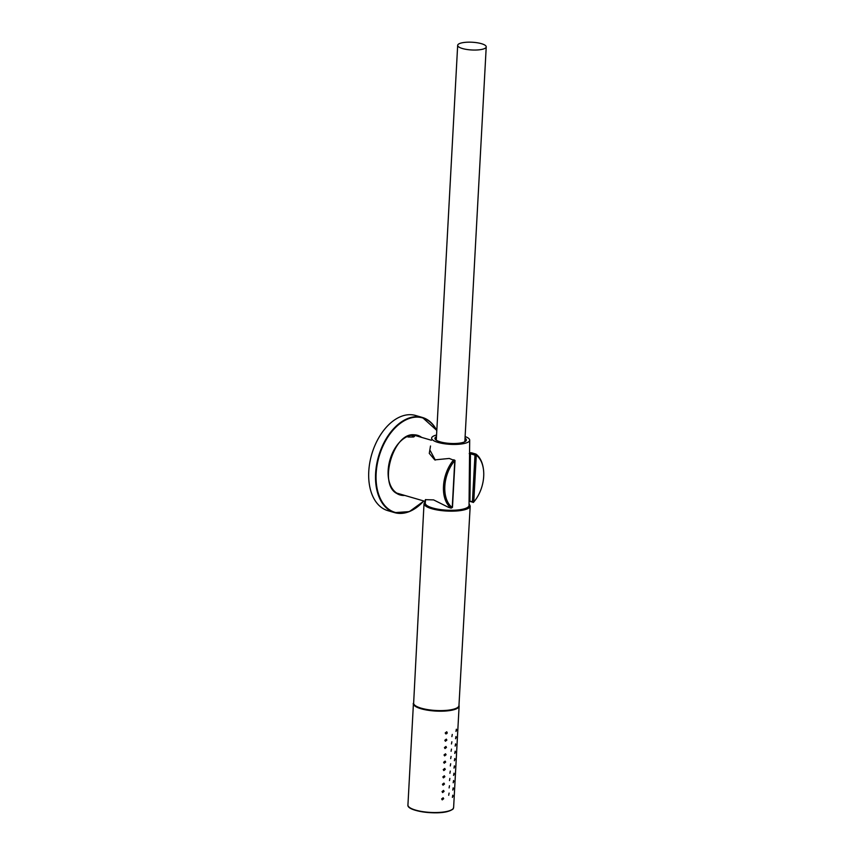 <?xml version="1.0" encoding="UTF-8"?>
<svg xmlns="http://www.w3.org/2000/svg" width="855" height="855" viewBox="0 0 855 855"><rect width="100%" height="100%" fill="white"/><g stroke="black" fill="none" stroke-linecap="round" stroke-linejoin="round"><path stroke-width="1.28" d="M473.381 502.43A30.214 19.013 -73.7 0 1 473.371 502.451L473.755 502.003A29.262 18.415 -73.7 0 1 473.755 502.003L476.299 455.159A29.262 18.415 -73.7 0 1 483.396 469.021A29.262 18.415 -73.7 0 1 473.777 501.981L469.94 501.233L470.453 453.802L474.963 455.117L476.299 455.149L475.979 454.091A30.214 19.013 -73.7 0 1 483.31 468.412A30.214 19.013 -73.7 0 1 483.353 468.722M469.94 501.233L473.36 502.473A30.214 19.013 -73.7 0 1 473.36 502.473L472.441 501.96M469.94 501.212L470.859 501.757M470.56 452.712L469.213 453.599L471.458 452.776L470.453 453.791M471.468 452.776L475.979 454.091L474.974 455.117L472.409 501.96M435.313 460.076L430.236 450.66M396.816 493.111L425.117 501.372L425.373 499.673L433.603 499.897L448.672 507.421M411.191 435.334L414.461 436.478L413.499 437.001L407.974 437.001M454.785 460.642L449.249 458.451L434.746 459.883L429.285 453.396L430.503 446M451.184 508.116L452.242 507.496A29.262 18.415 -73.7 0 1 454.775 460.642L453.791 459.787L454.892 460.343M448.661 507.41L451.141 508.137A30.214 19.013 -73.7 0 1 453.759 459.766L453.759 459.766M414.707 435.142A30.695 19.312 -73.7 0 1 415.541 435.623M398.612 493.634A30.695 19.312 -73.7 0 1 397.65 493.591M416.257 435.366A30.695 19.312 -73.7 0 1 418.533 436.488M401.594 494.511A30.695 19.312 -73.7 0 1 399.071 494.233M436.798 430.738A49.184 30.951 -73.7 0 0 401.209 422.691A49.184 30.951 -73.7 0 0 376.147 473.456A49.184 30.951 -73.7 0 0 390.649 510.478A49.184 30.951 -73.7 0 0 423.781 500.987A49.569 31.197 -73.7 0 1 394.625 512.637L387.796 510.638A49.569 31.197 -73.7 0 1 368.772 471.447A49.569 31.197 -73.7 0 1 415.573 415.477L422.402 417.464A49.569 31.197 -73.7 0 1 436.809 430.546M461.273 42.996A14.3 3.869 3.1 0 0 457.671 45.336A14.3 3.869 3.1 0 0 471.736 49.975A14.3 3.869 3.1 0 0 486.228 46.875A14.3 3.869 3.1 0 0 477.122 42.75A14.3 3.869 3.1 0 0 461.273 42.996M436.371 438.476A15.732 4.264 3.1 0 0 435.27 439.278M465.943 440.934A15.732 4.264 3.1 0 0 464.928 440.026M436.478 436.638A15.732 4.264 3.1 0 0 434.949 438.337A15.732 4.264 3.1 0 0 450.425 443.446A15.732 4.264 3.1 0 0 466.36 440.036A15.732 4.264 3.1 0 0 465.035 438.188M436.563 435.003A19.067 5.162 3.1 0 0 436.435 435.035A19.067 5.162 3.1 0 0 431.625 438.091A19.067 5.162 3.1 0 0 450.382 444.344A19.067 5.162 3.1 0 0 469.694 440.154A19.067 5.162 3.1 0 0 465.12 436.552M425.587 499.555L425.245 502.986A21.92 5.942 3.1 0 0 446.812 510.179A21.92 5.942 3.1 0 0 469.032 505.358L469.694 440.154M448.704 795.268L449.089 793.077L448.704 795.268M449.11 787.936L449.484 785.745L449.11 787.936M449.506 780.604L449.88 778.413L449.506 780.604M449.901 773.283L450.275 771.082L449.901 773.283M450.296 765.952L450.671 763.75L450.296 765.952M450.692 758.62L451.066 756.419L450.692 758.62M451.087 751.289L451.472 749.087L451.087 751.289M451.483 743.957L451.868 741.766L451.483 743.957M451.889 736.625L452.263 734.434L451.889 736.625M458.964 705.322A22.882 6.199 -176.9 0 1 459.114 706.123A22.882 6.199 -176.9 0 1 453.332 709.874A22.882 6.199 -176.9 0 1 427.981 710.259A22.882 6.199 -176.9 0 1 413.425 703.654A22.882 6.199 -176.9 0 1 413.649 702.874M453.011 796.026L452.38 797.426L452.787 795.171L453.011 796.026M453.407 788.695L452.776 790.095L453.182 787.84L453.407 788.695M453.802 781.363L453.182 782.763L453.577 780.508L453.802 781.363M454.208 774.032L453.577 775.432L453.973 773.187L454.208 774.032M454.604 766.7L453.973 768.111L454.379 765.856L454.604 766.7M454.999 759.368L454.368 760.779L454.775 758.524L454.999 759.368M455.394 752.047L454.764 753.447L455.17 751.192L455.394 752.047M455.79 744.716L455.159 746.116L455.565 743.861L455.79 744.716M456.185 737.384L455.555 738.784L455.961 736.529L456.185 737.384M456.581 730.052L455.961 731.452L456.356 729.197L456.581 730.052M441.65 798.923L443.136 797.768L443.692 798.709L442.238 799.885L441.65 798.923M442.046 791.591L443.531 790.437L444.087 791.388L442.634 792.553L442.046 791.591M442.441 784.259L443.927 783.105L444.482 784.056L443.04 785.221L442.441 784.259M442.837 776.928L444.322 775.784L444.878 776.725L443.435 777.89L442.837 776.928M443.243 769.607L444.718 768.453L445.273 769.393L443.831 770.558L443.243 769.607M443.638 762.275L445.113 761.121L445.679 762.062L444.226 763.226L443.638 762.275M444.034 754.944L445.519 753.789L446.075 754.73L444.621 755.895L444.034 754.944M444.429 747.612L445.915 746.458L446.47 747.398L445.017 748.563L444.429 747.612M444.824 740.28L446.31 739.126L446.866 740.077L445.412 741.242L444.824 740.28M445.22 732.949L446.705 731.795C447.571 732.927 447.272 733.622 445.818 733.911L445.22 732.949M452.242 507.496L454.775 460.642M403.304 495.002A30.695 19.312 -73.7 0 1 399.916 494.511A30.695 19.312 -73.7 0 1 388.469 478.073M398.622 443.285A30.695 19.312 -73.7 0 1 417.112 435.58A30.695 19.312 -73.7 0 1 420.233 436.991M404.714 495.419A31.079 19.558 -73.7 0 1 390.019 459.648A31.079 19.558 -73.7 0 1 421.643 437.397M423.898 501.019L409.374 511.611L394.625 512.637A49.569 31.197 -73.7 0 1 375.602 473.446A49.569 31.197 -73.7 0 1 422.402 417.464L436.809 430.418M452.402 809.322A22.497 6.092 -176.9 0 1 447.539 811.491A22.497 6.092 -176.9 0 1 425.363 812.25A22.497 6.092 -176.9 0 1 408.947 806.96M447.849 811.213A22.882 6.199 -176.9 0 1 422.498 811.598A22.882 6.199 -176.9 0 1 407.931 804.993C406.638 810.946 434.917 815.072 447.657 811.502C455.074 808.926 452.861 808.477 453.62 807.473A22.882 6.199 -176.9 0 1 447.849 811.213M425.384 501.564A22.551 6.113 3.1 0 0 446.802 510.339A22.551 6.113 3.1 0 0 469.042 503.926M458.953 705.567C459.734 706.38 456.88 710.035 445.487 710.826C428.804 712.685 410.154 705.61 413.638 703.12A22.69 6.145 -176.9 0 0 435.965 710.484A22.69 6.145 -176.9 0 0 458.953 705.567L470.197 506.053A23.128 6.263 -176.9 0 1 464.351 509.826A23.128 6.263 -176.9 0 1 438.743 510.221A23.128 6.263 -176.9 0 1 424.016 503.552L425.288 501.415M457.628 707.491A22.112 5.996 -176.9 0 1 435.943 710.868A22.112 5.996 -176.9 0 1 414.75 705.161M483.396 469.021L483.31 468.412M452.477 507.336L455.02 460.482M451.205 508.094L452.391 507.432M413.756 435.099L431.412 440.25M399.916 494.511C375.623 489.594 393.995 426.666 417.112 435.58M464.842 441.736L486.228 46.875M436.285 440.186L457.671 45.336M453.62 807.473L459.114 706.123M407.931 804.993L413.425 703.654M470.197 506.053L469.042 503.68M413.638 703.12L424.016 503.552"/></g></svg>
